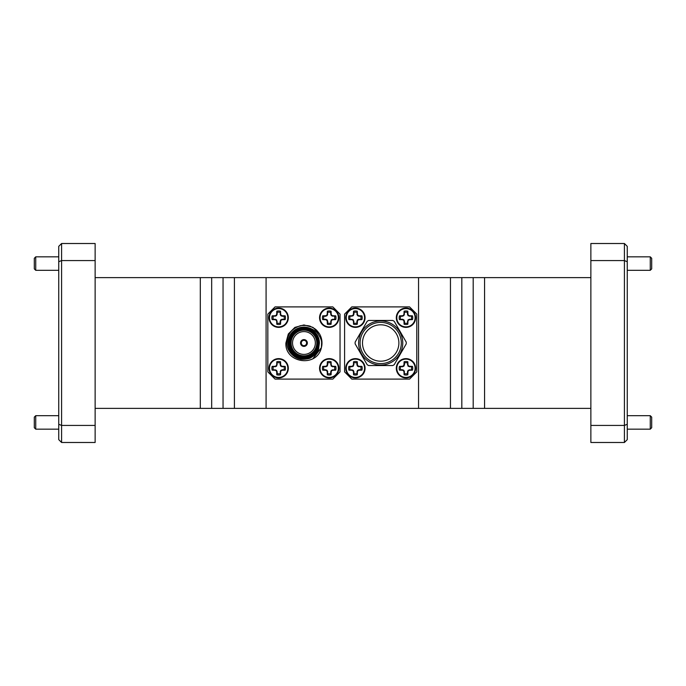 <?xml version="1.0" encoding="UTF-8"?>
<svg xmlns="http://www.w3.org/2000/svg" width="686" height="686" viewBox="0 0 686 686"><rect width="100%" height="100%" fill="white"/><g stroke="black" fill="none" stroke-linecap="round" stroke-linejoin="round"><path stroke-width="1.03" d="M407.441 323.089L407.836 324.238A6.774 6.774 0 0 1 404.088 324.238A14.586 1.269 -90 0 1 403.994 321.408L404.483 321.314L403.951 319.959L402.536 319.239L399.449 319.607A6.774 6.774 0 0 1 399.449 315.852A14.586 1.269 0 0 1 402.279 315.757L402.382 316.246L403.951 315.5L404.483 312.37A5.565 5.565 0 0 1 407.441 312.37L407.836 311.221A14.586 1.269 90 0 1 407.93 314.051L407.441 314.145L408.187 315.723L411.326 316.246A5.565 5.565 0 0 1 411.326 319.213L408.187 319.736L407.441 323.089A5.565 5.565 0 0 1 404.483 323.089L404.483 321.314M400.598 319.213A5.565 5.565 0 0 1 400.598 316.246L399.449 315.852M405.958 308.083A9.647 9.647 0 0 1 415.605 317.729A9.647 9.647 0 0 1 405.958 327.376A9.647 9.647 0 0 1 396.311 317.729A9.647 9.647 0 0 1 405.958 308.083A9.647 9.647 0 0 0 396.311 317.729A9.647 9.647 0 0 0 405.958 327.376M356.9 323.089L357.295 324.238A14.586 1.269 -90 0 0 357.389 321.408L356.9 321.314L357.432 319.959L358.847 319.239L361.925 319.607A6.774 6.774 0 0 0 361.925 315.852A14.586 1.269 180 0 0 359.104 315.757L359.001 316.246L357.646 315.723L356.934 314.299L357.295 311.221A6.774 6.774 0 0 0 353.547 311.221A14.586 1.269 90 0 0 353.453 314.051L353.942 314.145L353.196 315.723L350.057 316.246A5.565 5.565 0 0 0 350.057 319.213L353.196 319.736L353.942 323.089A5.565 5.565 0 0 0 356.9 323.089L356.9 321.314M353.942 321.314L353.453 321.408A14.586 1.269 90 0 0 353.547 324.238A6.774 6.774 0 0 0 357.295 324.238M360.785 319.213A5.565 5.565 0 0 0 360.785 316.246L361.925 315.852M365.063 317.729A9.647 9.647 0 0 0 355.417 308.083A9.647 9.647 0 0 0 345.778 317.729A9.647 9.647 0 0 0 355.417 327.376A9.647 9.647 0 0 0 365.063 317.729M404.483 362.911L404.088 361.762A14.586 1.269 90 0 0 403.994 364.592L404.483 364.686L403.951 366.041L402.536 366.761L399.449 366.393A6.774 6.774 0 0 0 399.449 370.148A14.586 1.269 0 0 0 402.279 370.243L402.382 369.754L403.737 370.277L404.448 371.701L404.088 374.779A6.774 6.774 0 0 0 407.836 374.779A14.586 1.269 -90 0 0 407.93 371.949L407.441 371.855L408.187 370.277L411.326 369.754A5.565 5.565 0 0 0 411.326 366.787L408.187 366.264L407.441 362.911A5.565 5.565 0 0 0 404.483 362.911L404.483 364.686M407.441 364.686L407.93 364.592A14.586 1.269 -90 0 0 407.836 361.762A6.774 6.774 0 0 0 404.088 361.762M400.598 366.787A5.565 5.565 0 0 0 400.598 369.754L399.449 370.148M396.311 368.271A9.647 9.647 0 0 0 405.958 377.917A9.647 9.647 0 0 0 415.605 368.271A9.647 9.647 0 0 0 405.958 358.624A9.647 9.647 0 0 0 396.311 368.271M353.942 362.911L353.547 361.762A6.774 6.774 0 0 1 357.295 361.762A14.586 1.269 90 0 1 357.389 364.592L356.9 364.686L357.432 366.041L358.847 366.761L361.925 366.393A6.774 6.774 0 0 1 361.925 370.148A14.586 1.269 180 0 1 359.104 370.243L359.001 369.754L357.432 370.5L356.9 373.63A5.565 5.565 0 0 1 353.942 373.63L353.547 374.779A14.586 1.269 -90 0 1 353.453 371.949L353.942 371.855L353.196 370.277L350.057 369.754A5.565 5.565 0 0 1 350.057 366.787L353.196 366.264L353.942 362.911A5.565 5.565 0 0 1 356.9 362.911L356.9 364.686M360.785 366.787A5.565 5.565 0 0 1 360.785 369.754L361.925 370.148M355.417 377.917A9.647 9.647 0 0 1 345.778 368.271A9.647 9.647 0 0 1 355.417 358.624A9.647 9.647 0 0 1 365.063 368.271A9.647 9.647 0 0 1 355.417 377.917A9.647 9.647 0 0 0 365.063 368.271A9.647 9.647 0 0 0 355.417 358.624M367.91 320.859A25.562 25.562 0 0 0 367.164 321.305L355.142 342.134A25.562 25.562 0 0 0 355.142 343.866L367.164 364.695A25.562 25.562 0 0 0 368.665 365.561L392.709 365.561A25.562 25.562 0 0 0 394.218 364.695L406.241 343.866A25.562 25.562 0 0 0 406.241 342.134L394.218 321.305A25.562 25.562 0 0 0 392.709 320.439L368.665 320.439A25.562 25.562 0 0 0 367.91 320.859M369.66 323.895A22.063 22.063 0 0 1 399.801 331.964A22.063 22.063 0 0 1 391.723 362.105A22.063 22.063 0 0 1 361.582 354.036A22.063 22.063 0 0 1 369.66 323.895M391.003 360.853A20.623 20.623 0 0 0 398.549 332.693A20.623 20.623 0 0 0 370.38 325.147A20.623 20.623 0 0 0 362.834 353.307A20.623 20.623 0 0 0 391.003 360.853M380.687 361.196A18.196 18.196 0 0 0 398.883 343A18.196 18.196 0 0 0 380.687 324.804A18.196 18.196 0 0 0 362.5 343A18.196 18.196 0 0 0 380.687 361.196M319.479 333.816A18.05 18.05 0 0 1 321.382 347.648C317.095 367.807 284.776 363.28 285.89 343L288.309 333.979L294.92 327.368L303.941 324.95L312.97 327.368L319.479 333.816C316.032 328.963 315.028 328.783 310.895 326.622C309.154 325.173 300.648 325.198 299.713 325.987C291.593 328.748 287.34 334.425 286.945 343C286.534 350.52 293.634 357.929 300.125 359.01C300.76 359.73 309.961 359.155 311.23 357.432C314.96 355.297 317.404 352.561 318.553 349.225A15.881 15.881 0 0 1 288.06 343A15.881 15.881 0 0 1 309.832 328.251L314.96 332.178C317.867 335.222 319.342 338.833 319.384 343L318.553 349.225M288.78 343A15.161 15.161 0 0 1 303.941 327.839A15.161 15.161 0 0 1 319.101 343A15.161 15.161 0 0 1 303.941 358.161A15.161 15.161 0 0 1 288.78 343M312.97 358.632L321.382 347.648L321.614 343C321.768 340.436 320.371 337.135 317.404 333.104C315.997 331.175 312.533 329.1 309.832 328.251M291.087 343A12.854 12.854 0 0 0 303.941 355.854A12.854 12.854 0 0 0 316.795 343A12.854 12.854 0 0 0 303.941 330.146A12.854 12.854 0 0 0 291.087 343M292.536 343A11.405 11.405 0 0 0 303.941 354.405A11.405 11.405 0 0 0 315.346 343A11.405 11.405 0 0 0 303.941 331.595A11.405 11.405 0 0 0 292.536 343M317.515 343A13.574 13.574 0 0 1 303.941 356.574A13.574 13.574 0 0 1 290.367 343A13.574 13.574 0 0 1 303.941 329.426A13.574 13.574 0 0 1 317.515 343M318.381 343A14.44 14.44 0 0 0 303.941 328.56A14.44 14.44 0 0 0 289.501 343A14.44 14.44 0 0 0 303.941 357.44A14.44 14.44 0 0 0 318.381 343M300.545 343A3.396 3.396 0 0 0 303.941 346.396A3.396 3.396 0 0 0 307.337 343A3.396 3.396 0 0 0 303.941 339.604A3.396 3.396 0 0 0 300.545 343M301.274 343A2.675 2.675 0 0 0 303.941 345.675A2.675 2.675 0 0 0 306.616 343A2.675 2.675 0 0 0 303.941 340.325A2.675 2.675 0 0 0 301.274 343M307.045 343A3.104 3.104 0 0 1 303.941 346.104A3.104 3.104 0 0 1 300.837 343A3.104 3.104 0 0 1 303.941 339.896A3.104 3.104 0 0 1 307.045 343M330.695 323.089L331.089 324.238A6.774 6.774 0 0 1 327.333 324.238A14.586 1.269 -90 0 1 327.248 321.408L327.728 321.314L327.205 319.959L325.781 319.239L322.703 319.607A6.774 6.774 0 0 1 322.703 315.852A14.586 1.269 0 0 1 325.533 315.757L325.627 316.246L327.205 315.5L327.728 312.37A5.565 5.565 0 0 1 330.695 312.37L331.089 311.221A14.586 1.269 90 0 1 331.184 314.051L330.695 314.145L331.441 315.723L334.571 316.246A5.565 5.565 0 0 1 334.571 319.213L331.441 319.736L330.695 323.089A5.565 5.565 0 0 1 327.728 323.089L327.728 321.314M323.852 319.213A5.565 5.565 0 0 1 323.852 316.246L322.703 315.852M329.211 308.083A9.647 9.647 0 0 1 338.858 317.729A9.647 9.647 0 0 1 329.211 327.376A9.647 9.647 0 0 1 319.565 317.729A9.647 9.647 0 0 1 329.211 308.083A9.647 9.647 0 0 0 319.565 317.729A9.647 9.647 0 0 0 329.211 327.376M280.154 323.089L280.548 324.238A14.586 1.269 -90 0 0 280.643 321.408L280.154 321.314L280.677 319.959L282.1 319.239L285.179 319.607A6.774 6.774 0 0 0 285.179 315.852A14.586 1.269 180 0 0 282.349 315.757L282.255 316.246L280.9 315.723L280.18 314.299L280.548 311.221A6.774 6.774 0 0 0 276.792 311.221A14.586 1.269 90 0 0 276.707 314.051L277.187 314.145L276.441 315.723L273.311 316.246A5.565 5.565 0 0 0 273.311 319.213L276.441 319.736L277.187 323.089A5.565 5.565 0 0 0 280.154 323.089L280.154 321.314M277.187 321.314L276.707 321.408A14.586 1.269 90 0 0 276.792 324.238A6.774 6.774 0 0 0 280.548 324.238M284.03 319.213A5.565 5.565 0 0 0 284.03 316.246L285.179 315.852M288.317 317.729A9.647 9.647 0 0 0 278.67 308.083A9.647 9.647 0 0 0 269.023 317.729A9.647 9.647 0 0 0 278.67 327.376A9.647 9.647 0 0 0 288.317 317.729M327.728 362.911L327.333 361.762A14.586 1.269 90 0 0 327.248 364.592L327.728 364.686L327.205 366.041L325.781 366.761L322.703 366.393A6.774 6.774 0 0 0 322.703 370.148A14.586 1.269 0 0 0 325.533 370.243L325.627 369.754L326.982 370.277L327.702 371.701L327.333 374.779A6.774 6.774 0 0 0 331.089 374.779A14.586 1.269 -90 0 0 331.184 371.949L330.695 371.855L331.441 370.277L334.571 369.754A5.565 5.565 0 0 0 334.571 366.787L331.441 366.264L330.695 362.911A5.565 5.565 0 0 0 327.728 362.911L327.728 364.686M330.695 364.686L331.184 364.592A14.586 1.269 -90 0 0 331.089 361.762A6.774 6.774 0 0 0 327.333 361.762M323.852 366.787A5.565 5.565 0 0 0 323.852 369.754L322.703 370.148M319.565 368.271A9.647 9.647 0 0 0 329.211 377.917A9.647 9.647 0 0 0 338.858 368.271A9.647 9.647 0 0 0 329.211 358.624A9.647 9.647 0 0 0 319.565 368.271M277.187 362.911L276.792 361.762A6.774 6.774 0 0 1 280.548 361.762A14.586 1.269 90 0 1 280.643 364.592L280.154 364.686L280.677 366.041L282.1 366.761L285.179 366.393A6.774 6.774 0 0 1 285.179 370.148A14.586 1.269 180 0 1 282.349 370.243L282.255 369.754L280.677 370.5L280.154 373.63A5.565 5.565 0 0 1 277.187 373.63L276.792 374.779A14.586 1.269 -90 0 1 276.707 371.949L277.187 371.855L276.441 370.277L273.311 369.754A5.565 5.565 0 0 1 273.311 366.787L276.441 366.264L277.187 362.911A5.565 5.565 0 0 1 280.154 362.911L280.154 364.686M284.03 366.787A5.565 5.565 0 0 1 284.03 369.754L285.179 370.148M278.67 377.917A9.647 9.647 0 0 1 269.023 368.271A9.647 9.647 0 0 1 278.67 358.624A9.647 9.647 0 0 1 288.317 368.271A9.647 9.647 0 0 1 278.67 377.917A9.647 9.647 0 0 0 288.317 368.271A9.647 9.647 0 0 0 278.67 358.624M651.7 417.131L651.7 427.712L650.259 429.162L650.259 415.682L651.7 417.131M651.7 258.288L651.7 268.869L650.259 270.318L650.259 256.838L651.7 258.288M627.253 429.162L650.259 429.162M627.253 415.682L650.259 415.682M627.253 270.318L650.259 270.318M627.253 256.838L650.259 256.838M34.3 268.869L34.3 258.288L35.741 256.838L35.741 270.318L34.3 268.869M34.3 427.712L34.3 417.131L35.741 415.682L35.741 429.162L34.3 427.712M58.747 256.838L35.741 256.838M58.747 270.318L35.741 270.318M58.747 415.682L35.741 415.682M58.747 429.162L35.741 429.162M95.131 425.431L95.131 442.487L61.586 442.487L58.747 439.649L58.747 261.743L61.586 260.569L61.586 243.513L95.131 243.513L95.131 260.569L61.586 260.569L61.586 425.431L95.131 425.431L95.131 260.569M58.747 261.743L58.747 246.351L61.586 243.513M58.747 424.257L61.586 425.431L61.586 442.487M95.131 408.376L590.869 408.376M95.131 277.624L211.674 277.624L211.674 408.376M484.565 408.376L484.565 277.624L211.674 277.624M484.565 277.624L590.869 277.624M223.044 277.624L223.044 408.376M234.415 277.624L234.415 408.376M461.824 277.624L461.824 408.376M450.453 277.624L450.453 408.376M200.303 408.376L200.303 277.624M473.194 277.624L473.194 408.376M266.082 277.624L266.082 408.376M418.554 277.624L418.554 408.376M590.869 260.569L590.869 243.513L624.414 243.513L627.253 246.351L627.253 424.257L624.414 425.431L624.414 442.487L590.869 442.487L590.869 425.431L624.414 425.431L624.414 260.569L590.869 260.569L590.869 425.431M627.253 424.257L627.253 439.649L624.414 442.487M627.253 261.743L624.414 260.569L624.414 243.513M280.18 364.841L280.643 364.592M280.677 364.746A14.475 1.261 67.5 0 1 281.063 365.655L280.677 366.041M280.9 366.264L281.063 365.655M281.286 365.878A14.475 1.261 22.5 0 1 282.195 366.264L282.1 366.761M282.255 366.787L282.195 366.264M282.349 366.298A14.586 1.269 -0 0 1 285.179 366.393M282.1 369.78L282.349 370.243M282.195 370.269A14.475 1.261 157.5 0 1 281.286 370.663L280.9 370.277M280.677 370.5L281.286 370.663M281.063 370.886A14.475 1.261 112.5 0 1 280.677 371.795L280.18 371.701M280.154 371.855L280.677 371.795M280.643 371.949A14.586 1.269 90 0 1 280.548 374.779A6.774 6.774 0 0 1 276.792 374.779M277.161 371.701L276.707 371.949M276.672 371.795A14.475 1.261 -112.5 0 1 276.278 370.886L276.664 370.5M276.441 370.277L276.278 370.886M276.064 370.663A14.475 1.261 -157.5 0 1 275.146 370.269L275.24 369.78M275.086 369.754L275.146 370.269M274.992 370.243A14.586 1.269 180 0 1 272.162 370.148A6.774 6.774 0 0 1 272.162 366.393A14.586 1.269 -0 0 1 274.992 366.298L275.086 366.787M275.24 366.761L274.992 366.298M275.146 366.264A14.475 1.261 -22.5 0 1 276.064 365.878L276.441 366.264M276.664 366.041L276.064 365.878M276.278 365.655A14.475 1.261 -67.5 0 1 276.672 364.746L277.161 364.841M277.187 364.686L276.672 364.746M276.707 364.592A14.586 1.269 -90 0 1 276.792 361.762M280.154 373.63L280.548 374.779M284.03 369.754L282.255 369.754M277.187 373.63L277.187 371.855M280.154 362.911L280.548 361.762M273.311 366.787L272.162 366.393M273.311 369.754L272.162 370.148M331.184 364.592L330.721 364.841M331.218 366.041L331.604 365.655A14.475 1.261 -112.5 0 0 331.218 364.746M331.604 365.655L331.441 366.264M332.641 366.761L332.736 366.264A14.475 1.261 -157.5 0 0 331.827 365.878M332.736 366.264L332.796 366.787M332.796 369.754L332.89 370.243A14.586 1.269 0 0 0 335.72 370.148A6.774 6.774 0 0 0 335.72 366.393A14.586 1.269 180 0 0 332.89 366.298M332.89 370.243L332.641 369.78M331.441 370.277L331.827 370.663A14.475 1.261 -22.5 0 0 332.736 370.269M331.827 370.663L331.218 370.5M330.721 371.701L331.218 371.795A14.475 1.261 -67.5 0 0 331.604 370.886M327.728 371.855L327.248 371.949A14.586 1.269 90 0 0 327.333 374.779M327.248 371.949L327.702 371.701M327.205 370.5L326.819 370.886A14.475 1.261 67.5 0 0 327.213 371.795M326.819 370.886L326.982 370.277M325.781 369.78L325.687 370.269A14.475 1.261 22.5 0 0 326.596 370.663M325.627 366.787L325.533 366.298A14.586 1.269 180 0 0 322.703 366.393M325.533 366.298L325.781 366.761M326.982 366.264L326.596 365.878A14.475 1.261 157.5 0 0 325.687 366.264M326.596 365.878L327.205 366.041M327.702 364.841L327.213 364.746A14.475 1.261 112.5 0 0 326.819 365.655M327.728 373.63A5.565 5.565 0 0 0 330.695 373.63L331.089 374.779M323.852 369.754L325.627 369.754M330.695 373.63L330.695 371.855M330.695 362.911L331.089 361.762M334.571 366.787L335.72 366.393M334.571 369.754L335.72 370.148M276.707 321.408L277.161 321.159M276.664 319.959L276.278 320.345A14.475 1.261 67.5 0 0 276.672 321.254M276.278 320.345L276.441 319.736M275.24 319.239L275.146 319.736A14.475 1.261 22.5 0 0 276.064 320.122M275.146 319.736L275.086 319.213M275.086 316.246L274.992 315.757A14.586 1.269 180 0 0 272.162 315.852A6.774 6.774 0 0 0 272.162 319.607A14.586 1.269 0 0 0 274.992 319.702M274.992 315.757L275.24 316.22M276.441 315.723L276.064 315.337A14.475 1.261 157.5 0 0 275.146 315.731M276.064 315.337L276.664 315.5M277.161 314.299L276.672 314.205A14.475 1.261 112.5 0 0 276.278 315.114M280.154 314.145L280.643 314.051A14.586 1.269 -90 0 0 280.548 311.221M280.643 314.051L280.18 314.299M280.677 315.5L281.063 315.114A14.475 1.261 -112.5 0 0 280.677 314.205M281.063 315.114L280.9 315.723M282.1 316.22L282.195 315.731A14.475 1.261 -157.5 0 0 281.286 315.337M282.255 319.213L282.349 319.702A14.586 1.269 0 0 0 285.179 319.607M282.349 319.702L282.1 319.239M280.9 319.736L281.286 320.122A14.475 1.261 -22.5 0 0 282.195 319.736M281.286 320.122L280.677 319.959M280.18 321.159L280.677 321.254A14.475 1.261 -67.5 0 0 281.063 320.345M280.154 312.37A5.565 5.565 0 0 0 277.187 312.37L276.792 311.221M284.03 316.246L282.255 316.246M277.187 312.37L277.187 314.145M277.187 323.089L276.792 324.238M273.311 319.213L272.162 319.607M273.311 316.246L272.162 315.852M327.702 321.159L327.248 321.408M327.213 321.254A14.475 1.261 -112.5 0 1 326.819 320.345L327.205 319.959M326.982 319.736L326.819 320.345M326.596 320.122A14.475 1.261 -157.5 0 1 325.687 319.736L325.781 319.239M325.627 319.213L325.687 319.736M325.533 319.702A14.586 1.269 180 0 1 322.703 319.607M325.781 316.22L325.533 315.757M325.687 315.731A14.475 1.261 -22.5 0 1 326.596 315.337L326.982 315.723M327.205 315.5L326.596 315.337M326.819 315.114A14.475 1.261 -67.5 0 1 327.213 314.205L327.702 314.299M327.728 314.145L327.213 314.205M327.248 314.051A14.586 1.269 -90 0 1 327.333 311.221A6.774 6.774 0 0 1 331.089 311.221M330.721 314.299L331.184 314.051M331.218 314.205A14.475 1.261 67.5 0 1 331.604 315.114L331.218 315.5M331.441 315.723L331.604 315.114M331.827 315.337A14.475 1.261 22.5 0 1 332.736 315.731L332.641 316.22M332.796 316.246L332.736 315.731M332.89 315.757A14.586 1.269 -0 0 1 335.72 315.852A6.774 6.774 0 0 1 335.72 319.607A14.586 1.269 180 0 1 332.89 319.702L332.796 319.213M332.641 319.239L332.89 319.702M332.736 319.736A14.475 1.261 157.5 0 1 331.827 320.122L331.441 319.736M331.218 319.959L331.827 320.122M331.604 320.345A14.475 1.261 112.5 0 1 331.218 321.254L330.721 321.159M330.695 321.314L331.218 321.254M331.184 321.408A14.586 1.269 90 0 1 331.089 324.238M327.728 312.37L327.333 311.221M323.852 316.246L325.627 316.246M330.695 312.37L330.695 314.145M327.728 323.089L327.333 324.238M334.571 319.213L335.72 319.607M334.571 316.246L335.72 315.852M267.84 314.119L267.84 371.881L275.06 379.101L332.821 379.101L340.042 371.881L340.042 314.119L332.821 306.899L275.06 306.899L267.84 314.119M356.934 364.841L357.389 364.592M357.423 364.746A14.475 1.261 67.5 0 1 357.818 365.655L357.432 366.041M357.646 366.264L357.818 365.655M358.032 365.878A14.475 1.261 22.5 0 1 358.95 366.264L358.847 366.761M359.001 366.787L358.95 366.264M359.104 366.298A14.586 1.269 -0 0 1 361.925 366.393M358.847 369.78L359.104 370.243M358.95 370.269A14.475 1.261 157.5 0 1 358.032 370.663L357.646 370.277M357.432 370.5L358.032 370.663M357.818 370.886A14.475 1.261 112.5 0 1 357.423 371.795L356.934 371.701M356.9 371.855L357.423 371.795M357.389 371.949A14.586 1.269 90 0 1 357.295 374.779A6.774 6.774 0 0 1 353.547 374.779M353.907 371.701L353.453 371.949M353.419 371.795A14.475 1.261 -112.5 0 1 353.024 370.886L353.41 370.5M353.196 370.277L353.024 370.886M352.81 370.663A14.475 1.261 -157.5 0 1 351.892 370.269L351.995 369.78M351.841 369.754L351.892 370.269M351.738 370.243A14.586 1.269 180 0 1 348.908 370.148A6.774 6.774 0 0 1 348.908 366.393A14.586 1.269 -0 0 1 351.738 366.298L351.841 366.787M351.995 366.761L351.738 366.298M351.892 366.264A14.475 1.261 -22.5 0 1 352.81 365.878L353.196 366.264M353.41 366.041L352.81 365.878M353.024 365.655A14.475 1.261 -67.5 0 1 353.419 364.746L353.907 364.841M353.942 364.686L353.419 364.746M353.453 364.592A14.586 1.269 -90 0 1 353.547 361.762M356.9 373.63L357.295 374.779M360.785 369.754L359.001 369.754M353.942 373.63L353.942 371.855M356.9 362.911L357.295 361.762M350.057 366.787L348.908 366.393M350.057 369.754L348.908 370.148M407.93 364.592L407.475 364.841M407.973 366.041L408.35 365.655A14.475 1.261 -112.5 0 0 407.964 364.746M408.35 365.655L408.187 366.264M409.388 366.761L409.491 366.264A14.475 1.261 -157.5 0 0 408.573 365.878M409.491 366.264L409.542 366.787M409.542 369.754L409.636 370.243A14.586 1.269 0 0 0 412.466 370.148A6.774 6.774 0 0 0 412.466 366.393A14.586 1.269 180 0 0 409.636 366.298M409.636 370.243L409.388 369.78M408.187 370.277L408.573 370.663A14.475 1.261 -22.5 0 0 409.491 370.269M408.573 370.663L407.973 370.5M407.475 371.701L407.964 371.795A14.475 1.261 -67.5 0 0 408.35 370.886M404.483 371.855L403.994 371.949A14.586 1.269 90 0 0 404.088 374.779M403.994 371.949L404.448 371.701M403.951 370.5L403.565 370.886A14.475 1.261 67.5 0 0 403.96 371.795M403.565 370.886L403.737 370.277M402.536 369.78L402.433 370.269A14.475 1.261 22.5 0 0 403.351 370.663M402.382 366.787L402.279 366.298A14.586 1.269 180 0 0 399.449 366.393M402.279 366.298L402.536 366.761M403.737 366.264L403.351 365.878A14.475 1.261 157.5 0 0 402.433 366.264M403.351 365.878L403.951 366.041M404.448 364.841L403.96 364.746A14.475 1.261 112.5 0 0 403.565 365.655M404.483 373.63A5.565 5.565 0 0 0 407.441 373.63L407.836 374.779M400.598 369.754L402.382 369.754M407.441 373.63L407.441 371.855M407.441 362.911L407.836 361.762M411.326 366.787L412.466 366.393M411.326 369.754L412.466 370.148M353.453 321.408L353.907 321.159M353.41 319.959L353.024 320.345A14.475 1.261 67.5 0 0 353.419 321.254M353.024 320.345L353.196 319.736M351.995 319.239L351.892 319.736A14.475 1.261 22.5 0 0 352.81 320.122M351.892 319.736L351.841 319.213M351.841 316.246L351.738 315.757A14.586 1.269 180 0 0 348.908 315.852A6.774 6.774 0 0 0 348.908 319.607A14.586 1.269 0 0 0 351.738 319.702M351.738 315.757L351.995 316.22M353.196 315.723L352.81 315.337A14.475 1.261 157.5 0 0 351.892 315.731M352.81 315.337L353.41 315.5M353.907 314.299L353.419 314.205A14.475 1.261 112.5 0 0 353.024 315.114M356.9 314.145L357.389 314.051A14.586 1.269 -90 0 0 357.295 311.221M357.389 314.051L356.934 314.299M357.432 315.5L357.818 315.114A14.475 1.261 -112.5 0 0 357.423 314.205M357.818 315.114L357.646 315.723M358.847 316.22L358.95 315.731A14.475 1.261 -157.5 0 0 358.032 315.337M359.001 319.213L359.104 319.702A14.586 1.269 0 0 0 361.925 319.607M359.104 319.702L358.847 319.239M357.646 319.736L358.032 320.122A14.475 1.261 -22.5 0 0 358.95 319.736M358.032 320.122L357.432 319.959M356.934 321.159L357.423 321.254A14.475 1.261 -67.5 0 0 357.818 320.345M356.9 312.37A5.565 5.565 0 0 0 353.942 312.37L353.547 311.221M360.785 316.246L359.001 316.246M353.942 312.37L353.942 314.145M353.942 323.089L353.547 324.238M350.057 319.213L348.908 319.607M350.057 316.246L348.908 315.852M404.448 321.159L403.994 321.408M403.96 321.254A14.475 1.261 -112.5 0 1 403.565 320.345L403.951 319.959M403.737 319.736L403.565 320.345M403.351 320.122A14.475 1.261 -157.5 0 1 402.433 319.736L402.536 319.239M402.382 319.213L402.433 319.736M402.279 319.702A14.586 1.269 180 0 1 399.449 319.607M402.536 316.22L402.279 315.757M402.433 315.731A14.475 1.261 -22.5 0 1 403.351 315.337L403.737 315.723M403.951 315.5L403.351 315.337M403.565 315.114A14.475 1.261 -67.5 0 1 403.96 314.205L404.448 314.299M404.483 314.145L403.96 314.205M403.994 314.051A14.586 1.269 -90 0 1 404.088 311.221A6.774 6.774 0 0 1 407.836 311.221M407.475 314.299L407.93 314.051M407.964 314.205A14.475 1.261 67.5 0 1 408.35 315.114L407.973 315.5M408.187 315.723L408.35 315.114M408.573 315.337A14.475 1.261 22.5 0 1 409.491 315.731L409.388 316.22M409.542 316.246L409.491 315.731M409.636 315.757A14.586 1.269 -0 0 1 412.466 315.852A6.774 6.774 0 0 1 412.466 319.607A14.586 1.269 180 0 1 409.636 319.702L409.542 319.213M409.388 319.239L409.636 319.702M409.491 319.736A14.475 1.261 157.5 0 1 408.573 320.122L408.187 319.736M407.973 319.959L408.573 320.122M408.35 320.345A14.475 1.261 112.5 0 1 407.964 321.254L407.475 321.159M407.441 321.314L407.964 321.254M407.93 321.408A14.586 1.269 90 0 1 407.836 324.238M404.483 312.37L404.088 311.221M400.598 316.246L402.382 316.246M407.441 312.37L407.441 314.145M404.483 323.089L404.088 324.238M411.326 319.213L412.466 319.607M411.326 316.246L412.466 315.852M344.586 314.119L344.586 371.881L351.807 379.101L409.568 379.101L416.788 371.881L416.788 314.119L409.568 306.899L351.807 306.899L344.586 314.119M405.958 308.571A9.158 9.158 0 0 1 415.116 317.729A9.158 9.158 0 0 1 405.958 326.888A9.158 9.158 0 0 1 396.8 317.729A9.158 9.158 0 0 1 405.958 308.571M355.417 326.888A9.158 9.158 0 0 0 364.575 317.729A9.158 9.158 0 0 0 355.417 308.571A9.158 9.158 0 0 0 346.259 317.729A9.158 9.158 0 0 0 355.417 326.888M355.417 308.083A9.647 9.647 0 0 0 345.778 317.729A9.647 9.647 0 0 0 355.417 327.376M405.958 359.112A9.158 9.158 0 0 0 396.8 368.271A9.158 9.158 0 0 0 405.958 377.429A9.158 9.158 0 0 0 415.116 368.271A9.158 9.158 0 0 0 405.958 359.112M405.958 377.917A9.647 9.647 0 0 0 415.605 368.271A9.647 9.647 0 0 0 405.958 358.624M355.417 377.429A9.158 9.158 0 0 1 346.259 368.271A9.158 9.158 0 0 1 355.417 359.112A9.158 9.158 0 0 1 364.575 368.271A9.158 9.158 0 0 1 355.417 377.429M329.211 308.571A9.158 9.158 0 0 1 338.37 317.729A9.158 9.158 0 0 1 329.211 326.888A9.158 9.158 0 0 1 320.053 317.729A9.158 9.158 0 0 1 329.211 308.571M278.67 326.888A9.158 9.158 0 0 0 287.828 317.729A9.158 9.158 0 0 0 278.67 308.571A9.158 9.158 0 0 0 269.512 317.729A9.158 9.158 0 0 0 278.67 326.888M278.67 308.083A9.647 9.647 0 0 0 269.023 317.729A9.647 9.647 0 0 0 278.67 327.376M329.211 359.112A9.158 9.158 0 0 0 320.053 368.271A9.158 9.158 0 0 0 329.211 377.429A9.158 9.158 0 0 0 338.37 368.271A9.158 9.158 0 0 0 329.211 359.112M329.211 377.917A9.647 9.647 0 0 0 338.858 368.271A9.647 9.647 0 0 0 329.211 358.624M278.67 377.429A9.158 9.158 0 0 1 269.512 368.271A9.158 9.158 0 0 1 278.67 359.112A9.158 9.158 0 0 1 287.828 368.271A9.158 9.158 0 0 1 278.67 377.429"/></g></svg>

